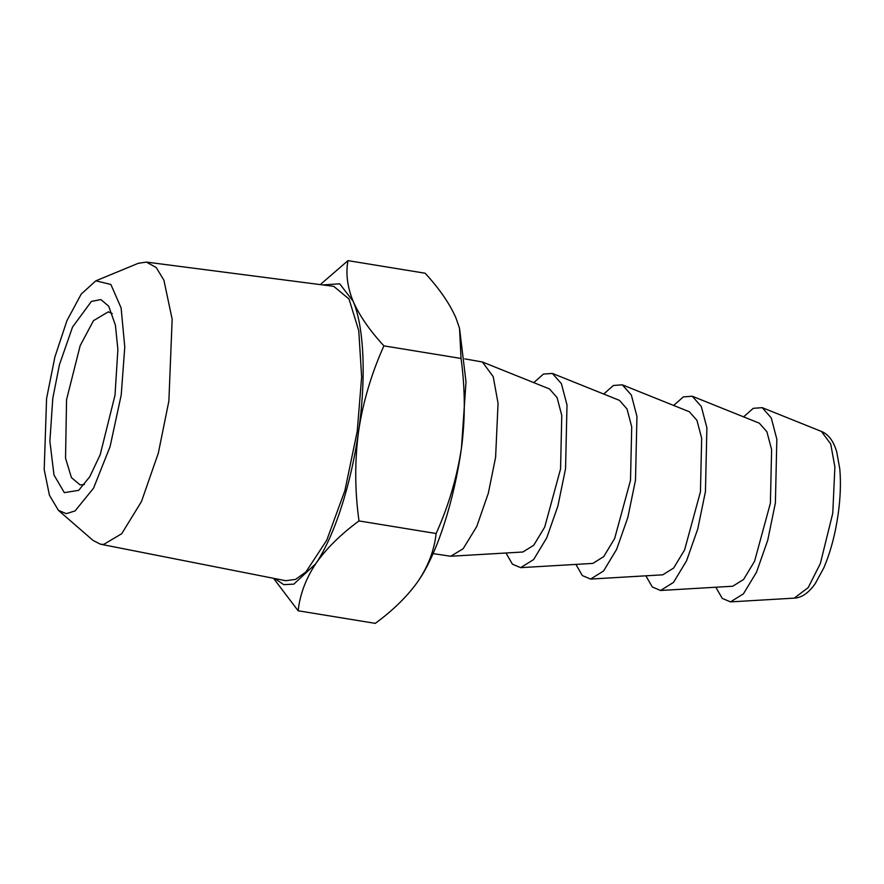 <?xml version="1.0" encoding="UTF-8"?>
<svg xmlns="http://www.w3.org/2000/svg" width="884" height="884" viewBox="0 0 884 884"><rect width="100%" height="100%" fill="white"/><g stroke="black" fill="none" stroke-linecap="round" stroke-linejoin="round"><path stroke-width="1.33" d="M115.008 395.203L117.881 349.589L115.417 325.19L108.732 306.24L100.875 299.577L91.406 301.411L72.543 327.069L59.449 364.683L52.808 398.176L49.88 441.226L54.001 475.039L64.322 492.631L78.698 490.344L89.759 476.741L100.201 454.685L115.008 395.203M84.356 484.554L80.079 484.907L71.427 477.603L65.538 458.232L66.554 399.69L80.179 345.611L93.472 320.671L108.312 311.831L112.257 313.533M121.23 394.916L124.777 346.992L121.097 307.864L110.843 284.438L95.837 280.836L81.229 294.063L66.963 320.583L54.896 356.959L46.587 398.474L44.2 469.625L49.449 495.261L58.399 510.333L66.278 513.659L75.074 510.93L93.56 488.145L110.069 446.652L121.23 394.916M95.837 280.836L138.224 263.322L146.379 262.084L156.203 267.509L163.905 280.195L172.159 319.234L168.877 401.049L158.313 453.183L141.473 501.537L121.716 533.715L103.715 544.422L100.367 544.179L93.019 540.411L58.399 510.333M146.379 262.084L333.754 286.361L349.014 299.002L358.771 330.715L361.644 377.037L357.224 431.37L344.904 490.521L326.782 540.157L305.897 571.992L295.521 579.418L285.731 580.711L100.367 544.179M274.758 578.545L283.709 584.644L293.819 584.147L315.71 563.76C334.196 536.897 351.169 484.443 358.584 431.304C366.308 378.142 364.12 326.605 353.081 301.157L339.688 283.808L322.66 284.924M320.251 284.615L347.987 260.636C345.611 273.377 347.313 286.88 353.081 301.157C359.357 315.478 369.623 330.384 383.899 345.865C371.413 373.667 362.97 402.143 358.584 431.304C354.661 460.896 354.793 490.764 358.992 520.93C340.616 534.433 326.185 548.71 315.71 563.76C305.765 578.854 299.908 594.523 298.151 610.778L273.51 578.302M347.987 260.636L425.127 273.222C439.403 288.703 449.669 303.61 455.945 317.931L459.525 328.262L461.039 358.451L383.899 345.865M358.992 520.93L436.121 533.516C448.519 506.057 456.962 477.581 461.448 448.077C465.371 418.85 465.238 388.971 461.039 358.451M298.151 610.778L375.291 623.364C393.667 609.861 408.099 595.584 418.574 580.534L419.06 579.805M459.525 328.262L466.012 381.932L461.448 448.077C454.033 501.228 437.061 553.671 418.574 580.534C428.519 565.44 434.364 549.771 436.121 533.516M715.808 587.23L722.261 598.413L730.527 601.882L743.466 593.794L756.527 572.169L767.732 540.268L775.39 502.941L776.837 439.193L771.246 417.9L762.207 407.646L753.267 408.32L743.599 416.861M692.26 396.231L759.334 423.182L766.914 431.801L771.61 449.669L770.395 503.184L754.56 561.285L743.599 579.451L732.737 586.236L660.58 590.479L673.52 582.39L686.581 560.754L697.785 528.864L705.443 491.526L706.891 427.779L701.299 406.496L692.26 396.231L683.321 396.905L673.652 405.447M645.861 575.816L652.315 586.998L660.58 590.479M464.84 358.893L482.421 361.998L493.217 376.661L498.057 403.303L495.604 457.293L488.333 493.184L476.752 526.499L463.15 548.743L450.741 556.246L433.083 553.605M622.314 384.827L689.387 411.778L696.968 420.386L701.664 438.254L700.448 491.769L684.614 549.881L673.652 568.036L662.79 574.821L590.634 579.064L603.573 570.976L616.634 549.351L627.839 517.449L635.497 480.123L636.944 416.375L631.353 395.082L622.314 384.827L613.374 385.49L603.706 394.043M482.421 361.998L549.494 388.949L557.075 397.568L561.771 415.436L560.555 468.951L544.721 527.052L533.759 545.218L522.897 552.003L450.741 556.246M575.915 564.401L582.368 575.594L590.634 579.064M505.968 552.997L512.422 564.18L520.687 567.65L533.627 559.561L546.688 537.936L557.892 506.035L565.55 468.708L566.998 404.96L561.406 383.667L552.367 373.413L543.428 374.087L533.759 382.628M552.367 373.413L619.441 400.364L627.021 408.972L631.717 426.85L630.502 480.355L614.667 538.466L603.706 556.622L592.844 563.406L520.687 567.65M821.468 431.458L830.728 444.033L834.883 466.907L832.772 513.228L820.33 563.572L808.208 587.606L794.274 598.136C801.711 597.75 808.683 592.932 815.203 583.683L823.766 567.948C830.408 552.489 835.181 534.698 838.098 514.587C840.441 497.99 841.004 482.808 839.8 469.05L836.717 451.812C833.468 440.972 828.385 434.188 821.468 431.458L762.207 407.646M794.274 598.136L730.527 601.882"/></g></svg>
